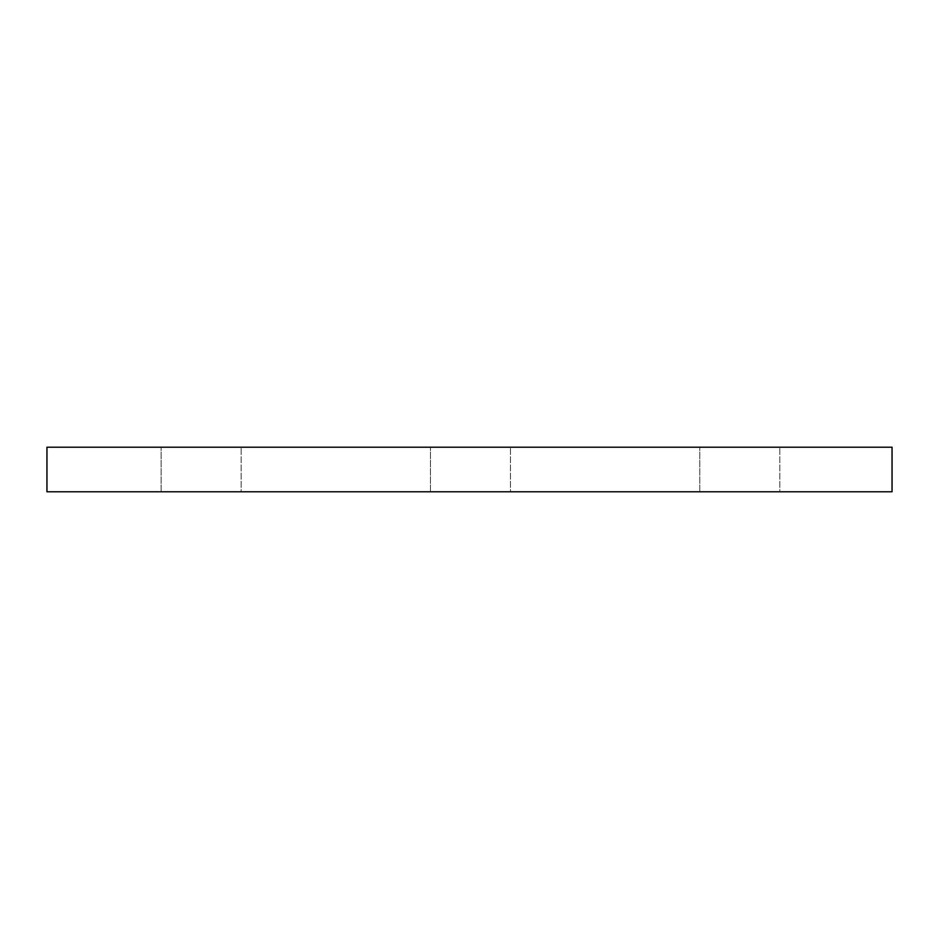 <?xml version="1.0" encoding="UTF-8"?>
<svg xmlns="http://www.w3.org/2000/svg" width="939" height="939" viewBox="0 0 939 939"><rect width="100%" height="100%" fill="white"/><g stroke="black" fill="none" stroke-linecap="round" stroke-linejoin="round"><path stroke-width="0.7" stroke-dasharray="4.7 3.52" d="M892.05 447.222L46.95 447.222L46.95 491.778L892.05 491.778L892.05 447.222M241.147 491.778L161.121 491.778L241.147 491.778L241.147 447.222L161.121 447.222L241.147 447.222L161.121 447.222L241.147 447.222L241.147 491.778L161.121 491.778L241.147 491.778M510.487 491.778L430.461 491.778L510.487 491.778L510.487 447.222L430.461 447.222L510.487 447.222L430.461 447.222L510.487 447.222L510.487 491.778L430.461 491.778L510.487 491.778M779.828 491.778L699.801 491.778L779.828 491.778L779.828 447.222L699.801 447.222L779.828 447.222L699.801 447.222L779.828 447.222L779.828 491.778L699.801 491.778L779.828 491.778M161.121 491.778L161.121 447.222L161.121 491.778M430.461 491.778L430.461 447.222L430.461 491.778M699.801 491.778L699.801 447.222L699.801 491.778"/><path stroke-width="1.41" d="M892.05 491.778L892.05 447.222L46.95 447.222L46.95 491.778L892.05 491.778"/></g></svg>
